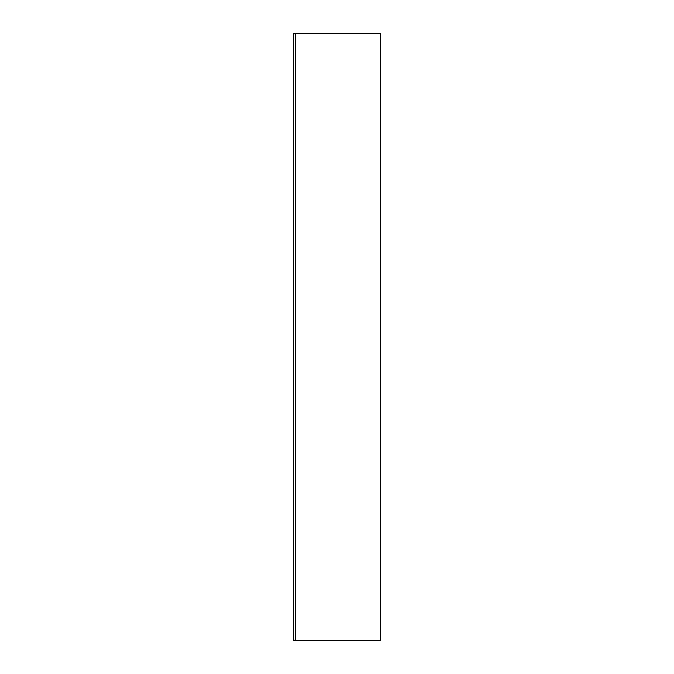 <?xml version="1.0" encoding="UTF-8"?>
<svg xmlns="http://www.w3.org/2000/svg" width="674" height="674" viewBox="0 0 674 674"><rect width="100%" height="100%" fill="white"/><g stroke="black" fill="none" stroke-linecap="round" stroke-linejoin="round"><path stroke-width="0.51" stroke-dasharray="3.37 2.53" d="M296.964 33.7L379.462 33.759L296.964 33.7M295.751 33.7L380.675 33.7L295.751 33.7L295.751 640.3L295.751 33.7M380.675 640.3L295.751 640.3L380.675 640.3M296.964 640.241L379.462 640.3L296.964 640.241M295.751 640.241L295.751 33.759L295.751 640.241L293.325 640.241L293.325 33.759L295.751 33.759L293.325 33.759L293.325 640.241L295.751 640.241L295.751 33.759L295.751 640.241M296.964 640.3L379.462 640.3L296.964 640.3M296.964 33.759L379.462 33.759L296.964 33.759"/><path stroke-width="1.01" d="M380.675 33.7L380.675 640.3L380.675 33.7L295.751 33.7L295.751 640.3L295.751 33.7L380.675 33.7M295.751 640.3L380.675 640.3L295.751 640.3M293.325 33.759L295.751 33.759L293.325 33.759L293.325 640.241L295.751 640.241L293.325 640.241L293.325 33.759"/></g></svg>
